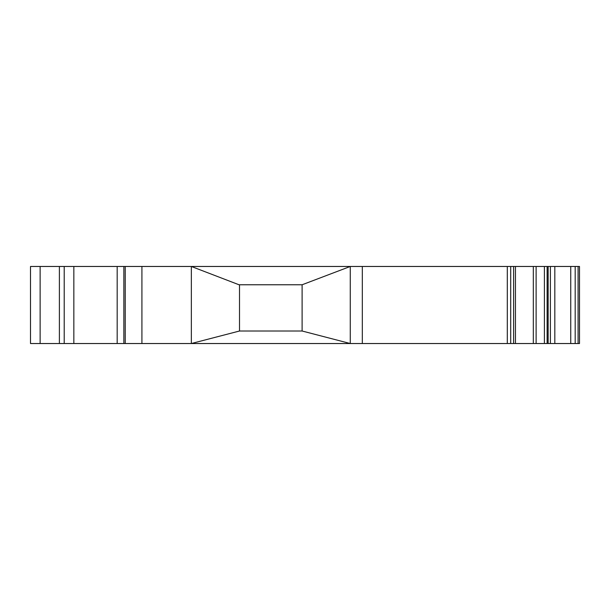 <?xml version="1.0" encoding="UTF-8"?>
<svg xmlns="http://www.w3.org/2000/svg" width="610" height="610" viewBox="0 0 610 610"><rect width="100%" height="100%" fill="white"/><g stroke="black" fill="none" stroke-linecap="round" stroke-linejoin="round"><path stroke-width="0.91" d="M30.5 266.471L30.5 343.529L30.5 266.471L64.21 266.471L64.21 343.529L350.27 343.529L302.11 331.009L239.509 331.009L191.349 343.529L191.349 266.471L239.021 284.771L302.11 284.771L350.27 266.471L579.5 266.471L579.5 343.529L515.45 343.529L515.45 266.471M64.21 266.471L350.27 266.471L350.27 343.529L515.45 343.529M239.509 284.771L239.509 331.009M302.11 331.009L302.11 284.771M30.5 343.529L64.21 343.529M362.31 266.471L362.31 343.529M548.146 266.471L548.146 343.529M547.124 266.471L547.124 343.529M544.402 266.471L544.402 343.529M536.121 266.471L536.121 343.529M533.315 266.471L533.315 343.529M40.13 266.471L40.13 343.529M59.391 266.471L59.391 343.529M73.84 266.471L73.84 343.529M117.181 266.471L117.181 343.529M123.853 266.471L123.853 343.529M125.233 266.471L125.233 343.529M141.916 266.471L141.916 343.529M507.307 266.471L507.307 343.529M510.707 266.471L510.707 343.529M513.62 266.471L513.62 343.529M550.395 266.471L550.395 343.529M554.818 266.471L554.818 343.529M570.754 266.471L570.754 343.529M575.184 266.471L575.184 343.529M578.089 266.471L578.089 343.529"/></g></svg>
